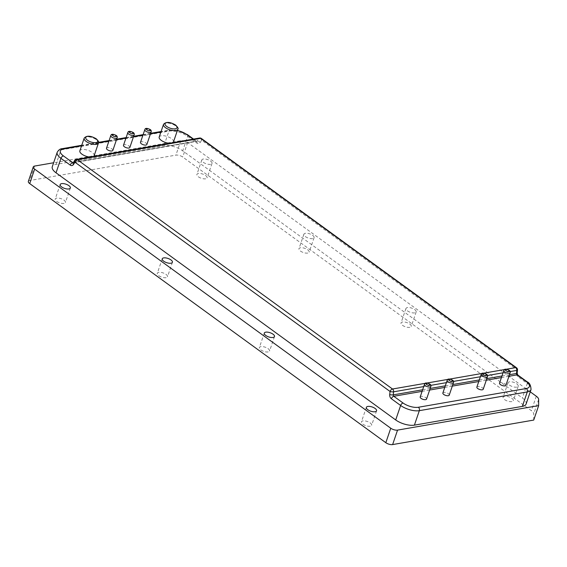 <?xml version="1.0" encoding="UTF-8"?>
<svg xmlns="http://www.w3.org/2000/svg" width="567" height="567" viewBox="0 0 567 567"><rect width="100%" height="100%" fill="white"/><g stroke="black" fill="none" stroke-linecap="round" stroke-linejoin="round"><path stroke-width="0.43" stroke-dasharray="2.83 2.13" d="M173.481 141.92A7.548 3.111 18.8 0 0 171.44 138.596A7.548 3.111 18.8 0 0 164.047 135.768A7.548 3.111 18.8 0 0 159.192 137.051M146.846 144.5A3.352 1.382 18.8 0 0 145.939 143.026A3.352 1.382 18.8 0 0 142.65 141.771A3.352 1.382 18.8 0 0 140.496 142.338M129.85 147.455A3.352 1.382 18.8 0 0 128.936 145.981A3.352 1.382 18.8 0 0 125.654 144.72A3.352 1.382 18.8 0 0 123.493 145.294M94.15 155.698A7.548 3.111 18.8 0 0 92.102 152.381A7.548 3.111 18.8 0 0 84.71 149.546A7.548 3.111 18.8 0 0 79.862 150.829M112.847 150.411A3.352 1.382 18.8 0 0 111.94 148.937A3.352 1.382 18.8 0 0 108.651 147.675A3.352 1.382 18.8 0 0 106.497 148.249M505.884 385.312A3.352 1.382 18.8 0 0 504.977 383.838A3.352 1.382 18.8 0 0 501.696 382.576A3.352 1.382 18.8 0 0 499.534 383.15M483.219 389.246A3.352 1.382 18.8 0 0 482.311 387.771A3.352 1.382 18.8 0 0 479.03 386.517A3.352 1.382 18.8 0 0 476.868 387.084M449.22 395.156A3.352 1.382 18.8 0 0 448.313 393.682A3.352 1.382 18.8 0 0 445.024 392.421A3.352 1.382 18.8 0 0 442.87 392.995M426.554 399.09A3.352 1.382 18.8 0 0 425.647 397.616A3.352 1.382 18.8 0 0 422.358 396.354A3.352 1.382 18.8 0 0 420.204 396.928M198.358 176.791A5.386 2.218 18.8 0 0 203.631 178.811A5.386 2.218 18.8 0 0 207.097 177.889A5.386 2.218 18.8 0 0 205.637 175.522A5.386 2.218 18.8 0 0 200.364 173.502A5.386 2.218 18.8 0 0 196.898 174.416A5.386 2.218 18.8 0 0 198.358 176.791M203.284 162.318A5.386 2.218 18.8 0 0 208.557 164.338A5.386 2.218 18.8 0 0 212.023 163.424A5.386 2.218 18.8 0 0 210.563 161.056A5.386 2.218 18.8 0 0 205.289 159.029A5.386 2.218 18.8 0 0 201.824 159.951A5.386 2.218 18.8 0 0 203.284 162.318M300.425 251.053A5.386 2.218 18.8 0 0 305.705 253.073A5.386 2.218 18.8 0 0 309.171 252.159A5.386 2.218 18.8 0 0 307.711 249.792A5.386 2.218 18.8 0 0 302.431 247.765A5.386 2.218 18.8 0 0 298.965 248.686A5.386 2.218 18.8 0 0 300.425 251.053M305.351 236.581A5.386 2.218 18.8 0 0 310.631 238.608A5.386 2.218 18.8 0 0 314.097 237.686A5.386 2.218 18.8 0 0 312.637 235.319A5.386 2.218 18.8 0 0 307.357 233.299A5.386 2.218 18.8 0 0 303.891 234.214A5.386 2.218 18.8 0 0 305.351 236.581M402.492 325.316A5.386 2.218 18.8 0 0 407.772 327.343A5.386 2.218 18.8 0 0 411.238 326.422A5.386 2.218 18.8 0 0 409.778 324.055A5.386 2.218 18.8 0 0 404.498 322.035A5.386 2.218 18.8 0 0 401.032 322.949A5.386 2.218 18.8 0 0 402.492 325.316M407.418 310.851A5.386 2.218 18.8 0 0 412.698 312.871A5.386 2.218 18.8 0 0 416.164 311.956A5.386 2.218 18.8 0 0 414.704 309.582A5.386 2.218 18.8 0 0 409.424 307.562A5.386 2.218 18.8 0 0 405.958 308.483A5.386 2.218 18.8 0 0 407.418 310.851M504.566 399.586A5.386 2.218 18.8 0 0 509.839 401.606A5.386 2.218 18.8 0 0 513.305 400.685A5.386 2.218 18.8 0 0 511.845 398.317A5.386 2.218 18.8 0 0 506.572 396.298A5.386 2.218 18.8 0 0 503.106 397.212A5.386 2.218 18.8 0 0 504.566 399.586M509.492 385.113A5.386 2.218 18.8 0 0 514.765 387.133A5.386 2.218 18.8 0 0 518.231 386.219A5.386 2.218 18.8 0 0 516.771 383.852A5.386 2.218 18.8 0 0 511.498 381.825A5.386 2.218 18.8 0 0 508.032 382.746A5.386 2.218 18.8 0 0 509.492 385.113M56.693 201.391A5.386 2.218 18.8 0 0 61.966 203.418A5.386 2.218 18.8 0 0 65.432 202.497A5.386 2.218 18.8 0 0 63.972 200.13A5.386 2.218 18.8 0 0 58.692 198.11A5.386 2.218 18.8 0 0 55.233 199.024A5.386 2.218 18.8 0 0 56.693 201.391M158.76 275.661A5.386 2.218 18.8 0 0 164.033 277.681A5.386 2.218 18.8 0 0 167.499 276.767A5.386 2.218 18.8 0 0 166.039 274.393A5.386 2.218 18.8 0 0 160.766 272.373A5.386 2.218 18.8 0 0 157.3 273.294A5.386 2.218 18.8 0 0 158.76 275.661M260.827 349.924A5.386 2.218 18.8 0 0 266.107 351.944A5.386 2.218 18.8 0 0 269.566 351.03A5.386 2.218 18.8 0 0 268.106 348.662A5.386 2.218 18.8 0 0 262.833 346.635A5.386 2.218 18.8 0 0 259.367 347.557A5.386 2.218 18.8 0 0 260.827 349.924M362.894 424.187A5.386 2.218 18.8 0 0 368.174 426.214A5.386 2.218 18.8 0 0 371.64 425.293A5.386 2.218 18.8 0 0 370.18 422.925A5.386 2.218 18.8 0 0 364.9 420.905A5.386 2.218 18.8 0 0 361.434 421.82A5.386 2.218 18.8 0 0 362.894 424.187M90.047 157.059A7.548 3.111 18.8 0 0 93.548 156.449M169.384 143.274A7.548 3.111 18.8 0 0 172.878 142.671M530.258 391.832L187.642 142.551A5.032 2.07 18.8 0 0 180.838 140.666L53.638 162.757M526.098 404.044A13.835 5.698 18.8 0 0 522.349 397.956L182.687 150.822A13.835 5.698 18.8 0 0 163.983 145.634L56.034 164.387A13.835 5.698 18.8 0 0 52.284 166.733M533.724 420.076L533.717 413.903A8.385 3.452 18.8 0 0 531.371 410.699L182.716 157.016A5.032 2.07 18.8 0 0 175.912 155.131L29.711 180.526A5.032 2.07 18.8 0 0 28.35 181.383M163.502 124.393A7.548 3.111 -161.2 0 1 168.356 123.103A7.548 3.111 -161.2 0 1 175.749 125.938A7.548 3.111 -161.2 0 1 177.79 129.255M144.805 129.68A3.352 1.382 -161.2 0 1 146.959 129.106A3.352 1.382 -161.2 0 1 150.248 130.367A3.352 1.382 -161.2 0 1 151.155 131.842M127.809 132.635A3.352 1.382 -161.2 0 1 129.963 132.061A3.352 1.382 -161.2 0 1 133.245 133.323A3.352 1.382 -161.2 0 1 134.159 134.797M110.806 135.584A3.352 1.382 -161.2 0 1 112.961 135.017A3.352 1.382 -161.2 0 1 116.249 136.271A3.352 1.382 -161.2 0 1 117.156 137.746M84.171 138.171A7.548 3.111 -161.2 0 1 89.019 136.888A7.548 3.111 -161.2 0 1 96.411 139.716A7.548 3.111 -161.2 0 1 98.46 143.033M424.513 384.27A3.352 1.382 -161.2 0 1 426.668 383.696A3.352 1.382 -161.2 0 1 429.956 384.958A3.352 1.382 -161.2 0 1 430.863 386.432M447.179 380.329A3.352 1.382 -161.2 0 1 449.333 379.762A3.352 1.382 -161.2 0 1 452.622 381.017A3.352 1.382 -161.2 0 1 453.529 382.491M481.177 374.426A3.352 1.382 -161.2 0 1 483.339 373.851A3.352 1.382 -161.2 0 1 486.621 375.113A3.352 1.382 -161.2 0 1 487.528 376.587M503.843 370.492A3.352 1.382 -161.2 0 1 506.005 369.918A3.352 1.382 -161.2 0 1 509.286 371.179A3.352 1.382 -161.2 0 1 510.201 372.654M73.299 162.516L195.92 141.218L193.092 139.156M177.358 130.53A11.319 4.664 18.8 0 0 171.347 130.233L160.893 132.047M150.468 133.862L142.941 135.166M133.472 136.81L125.938 138.121M116.469 139.766L108.935 141.07M98.502 142.884L81.563 145.825M508.968 376.268L501.434 377.579M486.302 380.209L478.768 381.513M452.296 386.113L444.769 387.424M429.63 390.053L422.096 391.358M34.637 166.06L29.711 180.526M538.643 399.437L533.717 413.903M536.297 396.227L531.371 410.699M187.642 142.551L182.716 157.016M180.838 140.666L175.912 155.131M57.21 152.261A13.835 5.698 -161.2 0 1 60.953 149.915L168.909 131.168A13.835 5.698 -161.2 0 1 187.613 136.349L196.884 143.097A3.771 2.75 -99.9 0 0 200.172 142.473L201.632 140.226L516.707 369.478L516.36 372.533A3.771 2.75 -99.9 0 0 518.004 376.743L527.275 383.49L522.349 397.956M527.055 381.747A2.516 1.382 -54 0 1 527.275 383.49A13.835 5.698 -161.2 0 1 531.024 389.572M187.393 134.613A2.516 1.382 -54 0 1 187.613 136.349L182.687 150.822M171.347 130.233A2.516 1.829 -99.9 0 0 170.178 129.928A2.516 1.829 -99.9 0 0 168.909 131.168L163.983 145.634M62.228 148.674A2.516 1.829 -99.9 0 0 60.953 149.915L56.034 164.387M425.37 383.306L426.887 383.037M448.036 379.366L449.553 379.103M482.035 373.462L483.559 373.199M504.701 369.521L506.225 369.259M510.187 371.562L503.057 372.803M487.521 375.503L480.391 376.743M453.522 381.407L446.392 382.647M430.856 385.347L423.726 386.581M422.642 389.77L430.176 388.459M445.308 385.829L452.842 384.525M479.306 379.925L486.84 378.614M501.972 375.985L509.506 374.681M200.172 142.473A2.516 1.361 33 0 0 197.018 141.013L73.767 162.417L75.227 160.178L198.478 138.766L197.018 141.013A1.254 0.914 80.1 0 1 195.92 141.218A2.516 1.382 126 0 1 196.664 141.353L193.538 139.078M73.122 162.793A1.254 0.914 -99.9 0 0 73.767 162.417A2.516 1.361 33 0 0 73.108 162.807M517.784 375.007A2.516 1.382 -54 0 1 518.004 376.743M517.161 373.114A2.516 0.645 6.5 0 0 516.36 372.533M517.508 370.06A2.516 0.645 6.5 0 0 516.707 369.478A2.516 1.382 -54 0 0 516.487 367.742M196.884 143.097A2.516 1.382 126 0 0 196.664 141.353L73.072 162.857M201.413 138.49A2.516 1.382 -54 0 1 201.632 140.226A2.516 1.361 33 0 0 198.478 138.766A2.516 1.829 -99.9 0 1 199.499 138.043M76.247 159.455A2.516 1.829 -99.9 0 0 75.227 160.178A2.516 1.361 -147 0 0 74.568 160.56M212.023 163.424L207.097 177.889M314.097 237.686L309.171 252.159M416.164 311.956L411.238 326.422M518.231 386.219L513.305 400.685M70.358 188.031L65.432 202.497M172.425 262.294L167.499 276.767M274.492 336.557L269.566 351.03M376.566 410.827L371.64 425.293M366.36 407.354L361.434 421.82M264.293 333.084L259.367 347.557M162.226 258.821L157.3 273.294M60.159 184.558L55.233 199.024M508.032 382.746L503.106 397.212M405.958 308.483L401.032 322.949M303.891 234.214L298.965 248.686M201.824 159.951L196.898 174.416M177.436 130.297L170.178 129.928L161.085 131.501M150.652 133.316L143.125 134.627M133.656 136.271L126.122 137.575M116.653 139.22L109.119 140.531M98.58 142.36L81.747 145.287"/><path stroke-width="0.85" d="M172.878 142.671A7.548 3.111 18.8 0 0 173.481 141.92L177.79 129.255A7.548 3.111 -161.2 0 1 172.942 130.545A7.548 3.111 -161.2 0 1 165.55 127.71A7.548 3.111 -161.2 0 1 163.502 124.393L159.192 137.051A7.548 3.111 18.8 0 0 161.241 140.368A7.548 3.111 18.8 0 0 169.384 143.274M144.805 129.68L140.496 142.338A3.352 1.382 18.8 0 0 141.403 143.812A3.352 1.382 18.8 0 0 144.691 145.074A3.352 1.382 18.8 0 0 146.846 144.5L151.155 131.842A3.352 1.382 -161.2 0 1 149.001 132.416A3.352 1.382 -161.2 0 1 145.712 131.154A3.352 1.382 -161.2 0 1 144.805 129.68C145.18 128.014 146.959 127.958 150.142 129.496C151.113 130.098 151.453 130.878 151.155 131.842M127.809 132.635L123.493 145.294A3.352 1.382 18.8 0 0 124.407 146.768A3.352 1.382 18.8 0 0 127.688 148.03A3.352 1.382 18.8 0 0 129.85 147.455L134.159 134.797A3.352 1.382 -161.2 0 1 131.998 135.364A3.352 1.382 -161.2 0 1 128.716 134.11A3.352 1.382 -161.2 0 1 127.809 132.635C128.177 130.97 129.956 130.906 133.139 132.451C134.11 133.047 134.45 133.833 134.159 134.797M93.548 156.449A7.548 3.111 18.8 0 0 94.15 155.698L98.46 143.033A7.548 3.111 -161.2 0 1 93.605 144.323A7.548 3.111 -161.2 0 1 86.212 141.488A7.548 3.111 -161.2 0 1 84.171 138.171L79.862 150.829A7.548 3.111 18.8 0 0 81.903 154.153A7.548 3.111 18.8 0 0 90.047 157.059M110.806 135.584L106.497 148.249A3.352 1.382 18.8 0 0 107.404 149.723A3.352 1.382 18.8 0 0 110.693 150.978A3.352 1.382 18.8 0 0 112.847 150.411L117.156 137.746A3.352 1.382 -161.2 0 1 115.002 138.32A3.352 1.382 -161.2 0 1 111.713 137.058A3.352 1.382 -161.2 0 1 110.806 135.584C111.182 133.925 112.953 133.862 116.136 135.407C117.107 136.002 117.447 136.782 117.156 137.746M503.843 370.492L499.534 383.15A3.352 1.382 18.8 0 0 500.448 384.624A3.352 1.382 18.8 0 0 503.73 385.886A3.352 1.382 18.8 0 0 505.884 385.312L510.201 372.654A3.352 1.382 -161.2 0 1 508.039 373.221A3.352 1.382 -161.2 0 1 504.758 371.966A3.352 1.382 -161.2 0 1 503.843 370.492C504.219 368.826 505.998 368.763 509.18 370.308C510.151 370.903 510.491 371.69 510.201 372.654M481.177 374.426L476.868 387.084A3.352 1.382 18.8 0 0 477.775 388.558A3.352 1.382 18.8 0 0 481.064 389.82A3.352 1.382 18.8 0 0 483.219 389.246L487.528 376.587A3.352 1.382 -161.2 0 1 485.373 377.161A3.352 1.382 -161.2 0 1 482.092 375.9A3.352 1.382 -161.2 0 1 481.177 374.426C481.553 372.76 483.332 372.703 486.514 374.241C487.485 374.844 487.826 375.623 487.528 376.587M447.179 380.329L442.87 392.995A3.352 1.382 18.8 0 0 443.777 394.469A3.352 1.382 18.8 0 0 447.065 395.723A3.352 1.382 18.8 0 0 449.22 395.156L453.529 382.491A3.352 1.382 -161.2 0 1 451.375 383.065A3.352 1.382 -161.2 0 1 448.086 381.804A3.352 1.382 -161.2 0 1 447.179 380.329C447.554 378.671 449.333 378.607 452.509 380.152C453.487 380.748 453.827 381.527 453.529 382.491M424.513 384.27L420.204 396.928A3.352 1.382 18.8 0 0 421.111 398.403A3.352 1.382 18.8 0 0 424.399 399.664A3.352 1.382 18.8 0 0 426.554 399.09L430.863 386.432A3.352 1.382 -161.2 0 1 428.709 386.999A3.352 1.382 -161.2 0 1 425.42 385.744A3.352 1.382 -161.2 0 1 424.513 384.27C424.889 382.605 426.66 382.548 429.843 384.086C430.814 384.688 431.154 385.468 430.863 386.432M61.612 186.926A5.386 2.218 18.8 0 0 66.892 188.946A5.386 2.218 18.8 0 0 70.358 188.031A5.386 2.218 18.8 0 0 68.898 185.657A5.386 2.218 18.8 0 0 63.617 183.637A5.386 2.218 18.8 0 0 60.159 184.558A5.386 2.218 18.8 0 0 61.612 186.926M163.686 261.189A5.386 2.218 18.8 0 0 168.959 263.216A5.386 2.218 18.8 0 0 172.425 262.294A5.386 2.218 18.8 0 0 170.965 259.927A5.386 2.218 18.8 0 0 165.692 257.9A5.386 2.218 18.8 0 0 162.226 258.821A5.386 2.218 18.8 0 0 163.686 261.189M265.753 335.458A5.386 2.218 18.8 0 0 271.033 337.478A5.386 2.218 18.8 0 0 274.492 336.557A5.386 2.218 18.8 0 0 273.032 334.19A5.386 2.218 18.8 0 0 267.759 332.17A5.386 2.218 18.8 0 0 264.293 333.084A5.386 2.218 18.8 0 0 265.753 335.458M367.82 409.721A5.386 2.218 18.8 0 0 373.1 411.741A5.386 2.218 18.8 0 0 376.566 410.827A5.386 2.218 18.8 0 0 375.106 408.46A5.386 2.218 18.8 0 0 369.826 406.433A5.386 2.218 18.8 0 0 366.36 407.354A5.386 2.218 18.8 0 0 367.82 409.721M53.638 162.757L34.637 166.06A5.032 2.07 18.8 0 0 33.276 166.911A5.032 2.07 18.8 0 0 34.637 169.122L390.748 428.227A5.032 2.07 18.8 0 0 397.552 430.112L538.65 405.603L538.643 399.437A8.385 3.452 18.8 0 0 536.297 396.227L530.258 391.832M422.096 391.358L393.796 396.276L403.066 403.024A11.319 4.664 18.8 0 0 418.368 407.262L526.318 388.508A2.516 1.829 -99.9 0 1 527.282 391.917L419.332 410.671A13.835 5.698 -161.2 0 1 400.628 405.483L391.358 398.743A3.771 2.75 80.1 0 1 389.713 394.533L390.053 391.478L74.979 162.226L73.519 164.473A3.771 2.75 80.1 0 1 70.23 165.096L60.96 158.349A13.835 5.698 -161.2 0 1 57.21 152.261L52.284 166.733A13.835 5.698 18.8 0 0 56.034 172.815L395.702 419.956A13.835 5.698 18.8 0 0 414.406 425.137L522.356 406.39A13.835 5.698 18.8 0 0 526.098 404.044L531.024 389.572A13.835 5.698 -161.2 0 1 527.282 391.917L522.356 406.39M33.276 166.911L28.35 181.383A5.032 2.07 18.8 0 0 29.711 183.595L385.822 442.699A5.032 2.07 18.8 0 0 392.626 444.578L533.724 420.076L538.65 405.603M175.267 125.002A6.287 2.587 18.8 0 0 166.762 122.642A6.287 2.587 18.8 0 0 166.769 126.476A6.287 2.587 18.8 0 0 175.274 128.837A6.287 2.587 18.8 0 0 175.267 125.002M149.766 129.432A2.098 0.865 18.8 0 0 146.931 128.645A2.098 0.865 18.8 0 0 146.931 129.921A2.098 0.865 18.8 0 0 149.766 130.708A2.098 0.865 18.8 0 0 149.766 129.432M132.77 132.38A2.098 0.865 18.8 0 0 129.935 131.601A2.098 0.865 18.8 0 0 129.935 132.876A2.098 0.865 18.8 0 0 132.77 133.663A2.098 0.865 18.8 0 0 132.77 132.38M115.767 135.336A2.098 0.865 18.8 0 0 112.932 134.549A2.098 0.865 18.8 0 0 112.932 135.825A2.098 0.865 18.8 0 0 115.767 136.612A2.098 0.865 18.8 0 0 115.767 135.336M95.936 138.78A6.287 2.587 18.8 0 0 87.431 136.427A6.287 2.587 18.8 0 0 87.431 140.255A6.287 2.587 18.8 0 0 95.936 142.615A6.287 2.587 18.8 0 0 95.936 138.78M429.474 384.015A2.098 0.865 18.8 0 0 426.639 383.235A2.098 0.865 18.8 0 0 426.639 384.511A2.098 0.865 18.8 0 0 429.474 385.298A2.098 0.865 18.8 0 0 429.474 384.015M452.14 380.081A2.098 0.865 18.8 0 0 449.305 379.295A2.098 0.865 18.8 0 0 449.305 380.57A2.098 0.865 18.8 0 0 452.14 381.357A2.098 0.865 18.8 0 0 452.14 380.081M486.139 374.177A2.098 0.865 18.8 0 0 483.304 373.391A2.098 0.865 18.8 0 0 483.311 374.667A2.098 0.865 18.8 0 0 486.146 375.453A2.098 0.865 18.8 0 0 486.139 374.177M508.812 370.237A2.098 0.865 18.8 0 0 505.977 369.45A2.098 0.865 18.8 0 0 505.977 370.733A2.098 0.865 18.8 0 0 508.812 371.52A2.098 0.865 18.8 0 0 508.812 370.237M81.563 145.825L63.398 148.986A11.319 4.664 18.8 0 0 63.398 155.882L72.675 162.63L73.299 162.516M193.092 139.156L186.649 134.471A11.319 4.664 18.8 0 0 177.358 130.53M160.893 132.047L150.468 133.862M142.941 135.166L133.472 136.81M125.938 138.121L116.469 139.766M108.935 141.07L98.502 142.884M526.318 388.508A11.319 4.664 18.8 0 0 526.318 381.612L517.047 374.865L508.968 376.268M501.434 377.579L486.302 380.209M478.768 381.513L452.296 386.113M444.769 387.424L429.63 390.053M34.637 169.122L29.711 183.595M390.748 428.227L385.822 442.699M397.552 430.112L392.626 444.578M418.368 407.262A2.516 1.829 -99.9 0 1 419.332 410.671L414.406 425.137M403.066 403.024A2.516 1.382 -54 0 0 400.628 405.483L395.702 419.956M63.398 155.882A2.516 1.382 126 0 0 60.96 158.349L56.034 172.815M506.225 369.259L515.75 367.607L200.668 138.355L77.417 159.759L392.499 389.012L425.37 383.306M426.887 383.037L448.036 379.366M449.553 379.103L482.035 373.462M483.559 373.199L504.701 369.521M509.506 374.681L516.494 373.469L516.842 370.407L510.187 371.562M503.057 372.803L487.521 375.503M480.391 376.743L453.522 381.407M446.392 382.647L430.856 385.347M423.726 386.581L393.59 391.818L393.243 394.873L422.642 389.77M430.176 388.459L445.308 385.829M452.842 384.525L479.306 379.925M486.84 378.614L501.972 375.985M70.23 165.096A2.516 1.382 126 0 1 72.675 162.63A1.254 0.914 -99.9 0 0 73.122 162.793A2.516 1.361 33 0 0 73.519 164.473M526.318 381.612A2.516 1.382 -54 0 1 527.055 381.747L517.784 375.007A2.516 1.382 -54 0 0 517.047 374.865A1.254 0.914 80.1 0 1 516.494 373.469A2.516 0.645 6.5 0 0 517.161 373.114L517.508 370.06A2.516 2.516 0 0 0 516.487 367.742L201.413 138.49A2.516 2.516 0 0 0 199.499 138.043L76.247 159.455A2.516 2.516 0 0 0 74.568 160.56L73.256 162.779M389.713 394.533A2.516 0.645 6.5 0 0 393.243 394.873A1.254 0.914 -99.9 0 0 393.796 396.276A2.516 1.382 -54 0 0 391.358 398.743M516.487 367.742A2.516 1.382 -54 0 0 515.75 367.607A2.516 1.829 -99.9 0 1 516.842 370.407A2.516 0.645 6.5 0 0 517.508 370.06M186.649 134.471A2.516 1.382 -54 0 1 187.393 134.613L177.436 130.297M199.499 138.043A2.516 1.829 -99.9 0 1 200.668 138.355A2.516 1.382 -54 0 1 201.413 138.49M393.59 391.818A2.516 1.829 -99.9 0 0 392.499 389.012A2.516 1.382 -54 0 0 390.053 391.478A2.516 0.645 6.5 0 0 393.59 391.818M63.398 148.986A2.516 1.829 -99.9 0 0 62.228 148.674C60.3 148.689 58.628 149.886 57.21 152.261M74.568 160.56A2.516 1.361 -147 0 0 74.979 162.226A2.516 1.382 -54 0 1 77.417 159.759A2.516 1.829 -99.9 0 0 76.247 159.455M163.502 124.393C165.94 121.565 169.987 121.792 175.635 125.066C177.932 127.412 178.655 128.808 177.79 129.255M84.171 138.171C86.609 135.343 90.649 135.57 96.305 138.851C98.601 141.19 99.317 142.586 98.46 143.033M531.024 389.572C530.854 385.362 529.535 382.753 527.055 381.747M517.784 375.007L517.161 373.114M193.538 139.078L187.393 134.613M161.085 131.501L150.652 133.316M143.125 134.627L133.656 136.271M126.122 137.575L116.653 139.22M109.119 140.531L98.58 142.36M81.747 145.287L62.228 148.674"/></g></svg>
